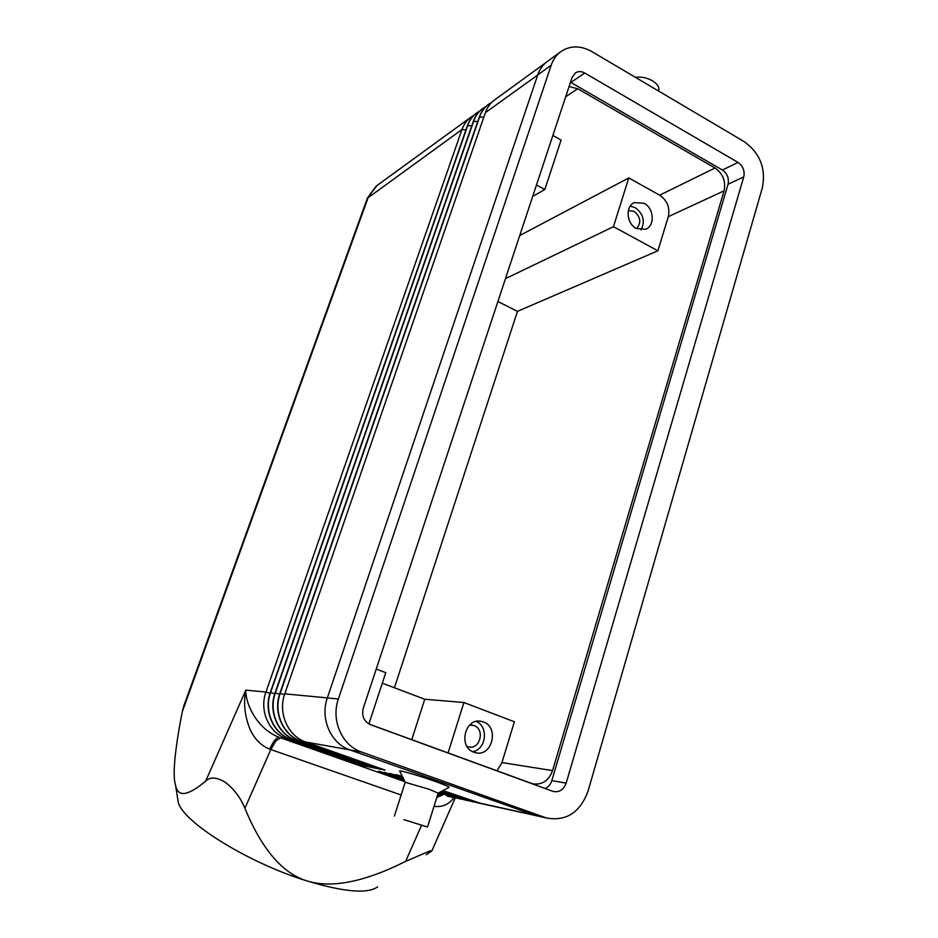 <?xml version="1.0" encoding="UTF-8"?>
<svg xmlns="http://www.w3.org/2000/svg" width="938" height="938" viewBox="0 0 938 938"><rect width="100%" height="100%" fill="white"/><g stroke="black" fill="none" stroke-linecap="round" stroke-linejoin="round"><path stroke-width="1.41" d="M405.204 782.292L428.924 789.21L438.175 793.102L427.552 826.964M399.858 771.411L399.682 771.059C400.069 770.18 420.189 776.031 435.291 781.448C445.081 784.977 449.654 786.97 449.009 787.416L438.234 793.067M403.961 819.66L427.529 827.023L403.961 819.66M635.46 77.362C641.111 76.517 646.774 77.666 652.473 80.809C657.737 84.162 659.754 87.539 658.535 90.927L658.523 90.986M426.204 854.753L431.808 850.965L429.909 850.942L405.626 861.377C364.425 882.013 331.548 888.532 306.972 880.923C247.82 862.819 182.019 821.536 178.197 801.978L177.61 798.25M454.062 797.699L452.714 799.282C447.602 805.027 441.376 807.36 434.048 806.281M473.819 115.351L471.533 116.734C467.112 119.794 463.923 124.051 461.988 129.503L265.946 692.056L245.791 690.134C243.411 702.574 244.607 715.049 249.356 727.56C253.647 738.183 260.436 745.382 269.734 749.157L401.147 794.99M377.627 886.832C367.766 894.055 344.211 892.085 306.972 880.923C282.49 873.43 261.796 849.218 244.9 808.275C240.656 797.769 234.101 789.093 225.237 782.245C216.69 777.121 210.182 776.723 205.703 781.061C187.858 796.128 177.81 797.499 175.547 785.176C172.428 775.409 174.656 750.986 182.23 711.883L184.036 705.329M469.598 725.074L473.995 725.531C485.286 729.166 480.092 749.99 468.613 746.929L466.995 746.402M473.971 752.253C457.885 747.199 464.861 717.511 481.135 721.334L483.363 721.955C499.591 727.208 492.075 757.224 475.554 752.722L473.971 752.253M628.354 210.534L634.088 211.343C640.689 216.924 641.51 222.693 636.562 228.626M636.316 228.497C626.432 223.678 625.154 206.184 634.416 202.62L644.125 203.288C654.079 208.248 655.158 225.882 645.684 229.235L636.316 228.497M630.242 206.161L635.249 207.65C643.421 213.876 645.344 221.309 641.017 229.951M368.88 723.948L385.764 672.687L376.244 669.052M382.305 683.192L424.75 699.244L463.911 702.515L448.059 752.956M424.75 699.244L411.759 739.683M613.452 226.691L657.901 250.786L668.29 216.678C670.154 207.615 667.281 200.451 659.66 195.198L628.788 177.927L613.452 226.691L505.476 278.656M628.788 177.927L519.746 235.52M532.702 196.394L544.826 189.488L561.1 140.067L552.869 135.459M536.489 184.962L544.826 189.488M657.901 250.786L517.471 311.346L497.902 301.52M569.061 86.542L577.702 88.723L715.002 168.008C722.94 173.647 725.965 181.257 724.077 190.836L552.564 770.602C548.707 780.803 542.047 785.188 532.573 783.769L369.302 724.171M496.952 770.825L501.947 762.571L514.376 721.779L463.911 702.515M476.211 721.439C488.944 726.504 486.154 749.908 472.541 751.631M394.417 687.777L517.471 311.346M205.703 781.061L245.791 690.134C245.627 705.657 258.349 729.553 279.137 737.303C276.393 737.42 273.251 741.372 269.734 749.157M436.827 797.417L442.654 795.002L438.093 793.384M447.414 796.186L457.861 798.39M270.05 693.252L265.946 692.056C259.076 710.535 268.948 732.906 286.407 738.593L363.252 765.736L368.306 766.745L290.932 739.402C273.345 733.657 263.39 711.11 270.308 692.467L467.417 125.586C469.305 120.275 472.377 116.089 476.61 113.017M403.774 779.279L378.694 771.188L404.231 780.205M439.207 792.563L451.741 796.995L452.233 796.409M460.863 799.211L440.063 792.106M403.27 778.27L384.205 772.314L403.739 779.22M440.121 792.082L463.958 799.727M467.007 800.56L441.012 791.613M402.754 777.227L389.809 773.451L403.234 778.2M441.071 791.578L463.888 799.657L470.149 801.075M473.256 801.931L441.974 791.109M402.226 776.172L395.519 774.612L402.719 777.168M442.033 791.074L470.114 801.017L476.457 802.459M481.37 803.632L442.947 790.593M491.817 102.289L489.378 103.743C484.887 106.862 481.651 111.2 479.67 116.769L280.169 693.405C273.146 712.411 283.288 735.38 301.145 741.219L379.738 769.031L385.061 770.098L305.917 742.064C287.919 736.189 277.707 713.009 284.777 693.839L485.38 112.654C487.361 107.049 490.621 102.688 495.135 99.545L545.822 62.658M485.72 106.709L483.328 108.14C478.861 111.247 475.648 115.55 473.678 121.084L275.35 692.948C268.374 711.778 278.422 734.536 296.15 740.328L374.145 767.917L379.386 768.961L300.84 741.161C282.971 735.333 272.852 712.364 279.864 693.37L479.295 117.039C481.206 111.645 484.301 107.401 488.604 104.294M479.728 111.071L477.383 112.478C472.94 115.55 469.739 119.841 467.781 125.329L270.601 692.49C263.684 711.145 273.638 733.715 291.237 739.449L368.646 766.815L373.793 767.847L295.833 740.27C278.117 734.489 268.08 711.731 275.045 692.912L473.303 121.354C475.203 115.995 478.286 111.786 482.554 108.691M363.721 765.127L363.252 765.736M369.138 766.194L368.646 766.815M374.637 767.284L374.145 767.917M380.242 768.386L379.738 769.031M535.434 815.556L533.253 815.075M560.244 52.082L547.956 61.029C543.208 64.312 539.807 68.943 537.744 74.899L327.339 697.931C319.87 718.637 330.833 743.658 350.026 749.954L536.43 815.779M552.646 791.25L370.44 724.664C363.874 721.416 361.493 715.929 363.287 708.178L572.098 77.373L575.51 72.824C578.359 71.147 581.443 71.206 584.761 73.023L738.018 162.426C743.013 166.014 744.924 170.845 743.752 176.907L566.165 783.113C563.715 789.632 559.494 792.434 553.49 791.508L552.646 791.25M545.095 788.495C548.378 787.052 550.618 784.438 551.825 780.65L728.04 184.258C729.213 178.29 727.325 173.542 722.377 170.024L570.492 82.227M744.162 141.603L591.819 51.567C580.903 45.516 570.796 45.387 561.487 51.18C556.691 54.498 553.256 59.188 551.169 65.238L338.372 698.974C330.797 720.079 341.96 745.581 361.447 751.995L546.455 817.971C566.189 821.512 580.047 812.578 588.032 791.191L762.371 187.706C766.088 168.453 760.015 153.082 744.162 141.603M404.97 781.706L280.755 737.866L276.007 740.774L270.812 749.532L244.9 808.275M724.077 190.836L668.29 216.678M552.564 770.602L501.947 762.571M577.702 88.723L565.684 96.755M715.002 168.008L659.66 195.198M182.23 711.883L368.411 196.839L377.041 185.501L470.384 117.567M367.368 198.281L461.988 129.503L465.905 129.948M421.525 825.37L405.626 861.377M437.413 795.541L441.212 794.486M280.755 737.866L286.407 738.593L287.04 737.725M458.26 797.71L457.381 798.226M464.392 799.047L463.501 799.563M470.63 800.395L469.715 800.935M530.416 814.231L476.047 802.318M349.78 749.872L305.917 742.064M301.825 740.293L300.84 741.161M296.807 739.425L295.833 740.27M291.882 738.569L290.932 739.402M274.775 693.721L270.308 692.467M471.767 125.786L467.417 125.586M473.303 121.354L477.735 121.541M275.045 692.912L279.594 694.19M483.809 117.227L479.295 117.039M284.495 694.671L279.864 693.37M537.709 75.005L485.38 112.654M327.35 697.895L284.777 693.839M566.165 783.113L551.825 780.65M743.752 176.907L728.04 184.258M738.018 162.426L722.377 170.024M584.761 73.023L570.914 82.462M551.169 65.238L537.744 74.899M338.372 698.974L327.339 697.931M361.447 751.995L350.026 749.954M544.919 817.467L530.814 814.383M394.406 816.06L405.239 782.186L399.682 771.059M431.984 850.59L455.211 797.968M472.518 725.121L471.298 724.98M481.135 721.334L479.388 721.146M634.416 202.62L633.783 202.936M178.197 801.978L175.547 785.176M376.138 186.158L367.497 197.895L183.567 706.595M447.332 796.174L453.136 797.441M531.717 814.688L477.489 802.787M546.455 817.971L532.338 814.876"/></g></svg>
